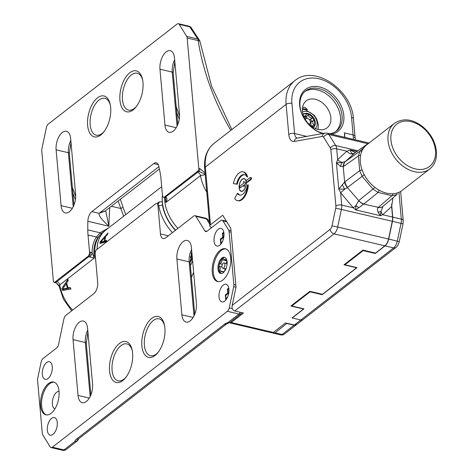 <?xml version="1.0" encoding="UTF-8"?>
<svg xmlns="http://www.w3.org/2000/svg" width="474" height="474" viewBox="0 0 474 474"><rect width="100%" height="100%" fill="white"/><g stroke="black" fill="none" stroke-linecap="round" stroke-linejoin="round"><path stroke-width="0.71" d="M172.459 232.598A41.279 29.732 -127.8 0 1 158.731 205.479L157.919 205.289A3.371 1.742 -76.7 0 0 156.841 203.441A3.371 1.742 -76.7 0 0 155.804 203.743L96.726 249.608A3.371 1.742 103.3 0 0 95.144 254.023L97.703 282.676A8.425 4.361 -76.7 0 1 93.751 293.702L65.767 315.429A4.213 2.18 -76.7 0 0 63.931 318.842L58.533 344.521A4.213 2.18 -76.7 0 1 56.696 347.934L42.98 358.587A4.213 2.18 -76.7 0 0 41.143 362L37.719 378.288A4.213 2.18 -76.7 0 0 37.576 380.385L42.299 433.272A4.213 2.18 -76.7 0 0 42.773 434.889L50.203 446.887A4.213 2.18 -76.7 0 0 51.068 447.575L62.645 450.3A4.213 2.18 -76.7 0 0 63.943 449.921L74.981 441.353A8.425 3.887 -5.1 0 1 76.361 439.214L224.451 324.246A8.425 3.887 -5.1 0 1 227.935 322.604L238.973 314.037A4.213 3.034 52.2 0 0 241.225 313.64A4.213 3.034 52.2 0 0 241.337 313.551A3.01 1.558 -76.7 0 0 241.438 313.462A3.01 1.558 -76.7 0 0 242.042 312.71M78.293 439.54A4.213 3.727 3.3 0 1 74.981 441.353A4.213 3.034 52.2 0 0 77.232 440.956A4.213 3.034 52.2 0 0 77.339 440.867A3.01 1.558 -76.7 0 0 77.446 440.779A3.01 1.558 -76.7 0 0 78.293 439.54L78.595 438.835M53.005 434.362A9.053 4.687 -76.7 0 0 57.253 424.917A9.053 4.687 -76.7 0 0 54.368 417.547A9.053 4.687 -76.7 0 0 51.577 418.364A9.053 4.687 -76.7 0 0 47.329 427.809A9.053 4.687 -76.7 0 0 50.214 435.179A9.053 4.687 -76.7 0 0 53.005 434.362M157.919 205.289L160.473 233.943L168.341 235.797M206.842 231.353L204.892 230.891L195.904 216.381A4.213 2.18 103.3 0 0 195.039 215.694A4.213 2.18 103.3 0 0 193.742 216.073L165.752 237.8A8.425 4.361 103.3 0 1 163.157 238.558A8.425 4.361 103.3 0 1 160.473 233.943M204.892 230.891A4.213 2.18 -76.7 0 0 205.757 231.579A4.213 2.18 -76.7 0 0 207.061 231.199L220.777 220.552A4.213 2.18 -76.7 0 1 222.075 220.173A4.213 2.18 -76.7 0 1 222.946 220.86L228.646 230.062A4.213 2.18 -76.7 0 1 229.12 231.679L233.836 284.566A4.213 2.18 103.3 0 1 233.694 286.663L235.999 287.208M240.259 312.289A4.213 2.18 -76.7 0 1 238.973 314.037L227.396 311.305A4.213 2.18 -76.7 0 0 229.232 307.893L233.694 286.663M227.396 311.305L52.365 447.195A4.213 2.18 -76.7 0 1 51.068 447.575M196.42 303.526L191.437 247.706A13.266 6.867 -76.7 0 0 187.212 240.437A13.266 6.867 -76.7 0 0 179.764 245.775A13.266 6.867 -76.7 0 0 176.897 258.994L181.88 314.813A13.266 6.867 -76.7 0 0 186.104 322.083A13.266 6.867 -76.7 0 0 193.552 316.745A13.266 6.867 -76.7 0 0 196.42 303.526M92.572 384.147L87.589 328.328A13.266 6.867 -76.7 0 0 83.365 321.058A13.266 6.867 -76.7 0 0 75.917 326.396A13.266 6.867 -76.7 0 0 73.049 339.615L78.032 395.435A13.266 6.867 -76.7 0 0 82.257 402.704A13.266 6.867 -76.7 0 0 89.705 397.372A13.266 6.867 -76.7 0 0 92.572 384.147M155.039 355.506A21.016 10.878 -76.7 0 0 164.774 334.845A21.016 10.878 -76.7 0 0 159.471 316.946A21.016 10.878 -76.7 0 0 151.721 318.368A21.016 10.878 -76.7 0 0 141.785 341.547A21.016 10.878 -76.7 0 0 149.903 357.55A21.016 10.878 -76.7 0 0 155.039 355.506M122.73 380.592A21.016 10.878 -76.7 0 0 132.465 359.926A21.016 10.878 -76.7 0 0 127.162 342.027A21.016 10.878 -76.7 0 0 119.412 343.454A21.016 10.878 -76.7 0 0 109.476 366.633A21.016 10.878 -76.7 0 0 117.599 382.631A21.016 10.878 -76.7 0 0 122.73 380.592M212.263 272.325A16.851 8.722 -76.7 0 0 217.631 281.556A16.851 8.722 -76.7 0 0 227.087 274.778A16.851 8.722 -76.7 0 0 230.725 257.986A16.851 8.722 -76.7 0 0 225.357 248.755A16.851 8.722 -76.7 0 0 215.901 255.533A16.851 8.722 -76.7 0 0 212.263 272.325M59.031 391.287A16.851 8.722 103.3 0 1 55.393 408.078A16.851 8.722 103.3 0 1 45.937 414.851A16.851 8.722 103.3 0 1 40.568 405.62A16.851 8.722 103.3 0 1 44.206 388.834A16.851 8.722 103.3 0 1 53.663 382.056A16.851 8.722 103.3 0 1 59.031 391.287M48.022 378.542A9.053 4.687 -76.7 0 0 52.27 369.098A9.053 4.687 -76.7 0 0 49.385 361.727A9.053 4.687 -76.7 0 0 46.594 362.545A9.053 4.687 -76.7 0 0 42.346 371.989A9.053 4.687 -76.7 0 0 45.231 379.36A9.053 4.687 -76.7 0 0 48.022 378.542M224.7 301.067A9.053 4.687 -76.7 0 0 228.948 291.617A9.053 4.687 -76.7 0 0 226.062 284.252A9.053 4.687 -76.7 0 0 223.272 285.064A9.053 4.687 -76.7 0 0 219.024 294.514A9.053 4.687 -76.7 0 0 221.909 301.879A9.053 4.687 -76.7 0 0 224.7 301.067M219.717 245.248A9.053 4.687 -76.7 0 0 223.965 235.797A9.053 4.687 -76.7 0 0 221.08 228.432A9.053 4.687 -76.7 0 0 218.289 229.244A9.053 4.687 -76.7 0 0 214.041 238.695A9.053 4.687 -76.7 0 0 216.926 246.059A9.053 4.687 -76.7 0 0 219.717 245.248M209.615 224.006L206.427 218.864A4.213 3.2 -31.8 0 1 208.175 220.054A4.213 4.213 0 0 0 205.562 218.176A4.213 2.18 -76.7 0 1 206.427 218.864L195.904 216.381M191.342 252.766L191.84 258.318L191.223 253.14M191.84 258.318L191.289 261.239L190.412 256.558M158.423 203.624A3.371 2.429 52.2 0 0 158.429 203.619L157.599 203.619L158.731 205.479A3.371 1.41 170.7 0 0 162.458 204.969A38.151 27.486 52.2 0 0 175.404 230.311M158.476 203.583A3.371 2.429 52.2 0 0 159.175 201.865L162.274 201.788L162.458 204.969M97.093 249.324A37.908 27.308 -127.8 0 1 105.56 230.263L161.687 186.685M162.428 195.039A37.908 27.308 52.2 0 0 162.274 201.788M108.019 232.983L100.186 241.787A37.908 27.308 52.2 0 0 99.895 243.541L106.561 241.746A37.908 27.308 -127.8 0 1 106.609 240.389L104.908 240.869A37.908 27.308 -127.8 0 1 105.625 236.485L107.622 234.257A37.908 27.308 -127.8 0 1 108.019 232.983M52.365 447.195L63.943 449.921A4.213 3.034 52.2 0 0 66.194 449.53A4.213 3.034 52.2 0 0 66.301 449.435M213.318 272.568A16.851 8.722 -76.7 0 0 218.164 281.645A16.851 8.722 103.3 0 1 213.318 272.568A16.851 8.722 103.3 0 1 225.879 248.909A16.851 8.722 -76.7 0 0 213.318 272.568M46.47 414.946A16.851 8.722 103.3 0 1 41.623 405.868A16.851 8.722 -76.7 0 1 54.184 382.21M59.037 391.358A9.053 4.687 -76.7 0 0 52.383 404.085A9.053 4.687 103.3 0 0 54.901 408.926M105.447 237.267L104.985 237.16A37.908 27.308 52.2 0 0 104.339 241.1L100.618 242.202L101.703 242.457L102.378 241.675M104.985 237.16L100.618 242.202M104.594 239.121L105.228 238.398M106.04 240.549A36.646 26.396 52.2 0 0 105.98 241.118L106.585 240.946M101.069 243.209A36.646 26.396 -127.8 0 1 101.223 242.344M101.703 242.457L105.412 241.355A36.646 26.396 -127.8 0 1 105.483 240.703M158.956 166.919A8.425 6.067 -127.8 0 1 158.654 166.854L99.196 213.347C98.361 215.332 101.59 219.622 108.902 226.228L87.856 221.269A8.425 4.361 -76.7 0 1 91.849 211.617L153.706 163.595A8.425 4.361 103.3 0 1 156.302 162.837A8.425 4.361 103.3 0 1 158.796 166.19A210.598 109.008 103.3 0 1 160.295 173.597A42.121 21.804 -76.7 0 1 160.947 178.425L162.464 195.395A3.371 1.742 103.3 0 0 163.536 197.237L164.354 197.433A3.371 1.742 103.3 0 0 165.39 197.131A3.371 2.429 -127.8 0 1 166.273 197.48A3.371 1.179 119.4 0 1 165.236 197.788A3.371 1.179 119.4 0 1 165.23 197.788L165.734 199.216L165.894 202.493L200.508 175.617A37.908 27.308 52.2 0 0 206.771 192.118M159.394 168.987L105.441 210.871A8.425 6.067 -127.8 0 1 100.938 211.659M105.441 210.871L99.196 213.347L91.849 211.617M105.666 210.699L108.902 226.228A210.598 109.008 -76.7 0 1 109.784 207.499M230.791 130.368A214.811 154.731 -127.8 0 1 198.168 40.598L187.159 38.003A4.213 2.18 -76.7 0 0 186.685 36.38L179.249 24.387A4.213 2.18 103.3 0 0 178.384 23.7A4.213 2.18 103.3 0 0 177.086 24.079L48.212 124.135A4.213 2.18 -76.7 0 0 46.381 127.547L41.913 148.777A4.213 2.18 103.3 0 0 41.771 150.874L53.408 281.254A2.103 1.09 103.3 0 0 54.077 282.409L55.144 282.658A2.103 1.09 103.3 0 0 55.79 282.468L59.066 286.219L59.736 284.91L94.356 258.034L89.657 256.961A3.371 1.179 -60.6 0 0 92.116 252.903A6.737 4.853 52.2 0 0 90.356 252.204L89.539 252.008L88.022 235.039A42.121 21.804 103.3 0 1 87.785 229.89A210.598 109.008 103.3 0 1 87.856 221.269M187.159 38.003L198.796 168.383A2.103 1.09 -76.7 0 1 197.806 171.138L164.573 196.935A3.371 1.742 103.3 0 1 163.536 197.237M89.657 256.961A3.371 2.429 52.2 0 0 88.774 256.612L87.957 256.422A3.371 1.742 -76.7 0 0 89.539 252.008M87.957 256.422L54.723 282.22A2.103 1.09 103.3 0 1 54.077 282.409M56.11 149.831L61.093 205.651A13.266 6.867 -76.7 0 0 65.323 212.921A13.266 6.867 -76.7 0 0 72.771 207.582A13.266 6.867 -76.7 0 0 75.633 194.364L70.65 138.544A13.266 6.867 -76.7 0 0 66.425 131.274A13.266 6.867 -76.7 0 0 58.977 136.613A13.266 6.867 -76.7 0 0 56.11 149.831L68.392 152.723A13.266 6.867 103.3 0 1 70.81 140.345M159.963 69.21L164.94 125.029A13.266 6.867 -76.7 0 0 169.171 132.299A13.266 6.867 -76.7 0 0 176.618 126.961A13.266 6.867 -76.7 0 0 179.48 113.742L174.497 57.923A13.266 6.867 -76.7 0 0 170.273 50.653A13.266 6.867 -76.7 0 0 162.825 55.985A13.266 6.867 -76.7 0 0 159.963 69.21L172.24 72.101A13.266 6.867 103.3 0 1 174.657 59.718M97.496 97.851A21.016 10.878 -76.7 0 0 87.554 121.03A21.016 10.878 -76.7 0 0 95.677 137.027A21.016 10.878 -76.7 0 0 100.808 134.989A21.016 10.878 -76.7 0 0 110.543 114.323A21.016 10.878 -76.7 0 0 105.24 96.423A21.016 10.878 -76.7 0 0 97.496 97.851M129.805 72.765A21.016 10.878 -76.7 0 0 119.863 95.944A21.016 10.878 -76.7 0 0 127.986 111.941A21.016 10.878 -76.7 0 0 133.117 109.903A21.016 10.878 -76.7 0 0 142.852 89.242A21.016 10.878 -76.7 0 0 137.549 71.343A21.016 10.878 -76.7 0 0 129.805 72.765M205.165 174.124L198.873 171.387L165.39 197.131L164.573 196.935M90.356 252.204A3.371 1.742 -76.7 0 1 88.774 256.612L55.79 282.468L54.723 282.22M197.806 171.138L198.873 171.387A2.103 1.09 -76.7 0 0 199.856 168.631L198.796 168.383M205.041 172.773L199.856 168.631M231.845 129.55L211.54 86.061L200.022 41.736A4.213 1.778 -8.9 0 0 198.168 40.598A4.213 2.18 -76.7 0 0 197.694 38.975L189.778 26.864A4.213 2.18 -76.7 0 0 188.907 26.177L178.384 23.7M94.356 258.034L92.116 252.903A39.17 28.215 -127.8 0 1 96.441 237.024A1.262 0.853 -145.7 0 0 98.053 237.332A37.908 27.308 52.2 0 0 94.356 258.034M108.469 228L100.097 232.787L96.441 237.024L88.022 235.039M118.133 201.017L123.625 216.233M107.497 234.393L106.626 234.5M179.249 24.387L189.778 26.864A4.213 3.2 -31.8 0 1 191.526 28.061A4.213 4.213 0 0 0 188.907 26.177M205.212 174.651L200.508 175.617A3.371 2.429 -127.8 0 0 197.468 172.228M87.785 229.89L100.097 232.787A1.262 0.788 -131 0 0 101.602 233.38L103.19 232.1A37.908 27.308 52.2 0 0 95.641 259.556A37.908 27.308 -127.8 0 1 103.19 232.1L105.501 230.305A37.908 27.308 52.2 0 0 97.04 249.371M101.602 233.38L98.053 237.332M67.924 279.263L61.887 288.494A37.908 27.308 52.2 0 0 62.479 290.455L70.934 289.081A37.908 27.308 -127.8 0 1 70.306 287.57L68.155 287.937A37.908 27.308 -127.8 0 1 66.662 283.031L68.209 280.697A37.908 27.308 -127.8 0 1 67.924 279.263M177.91 228.367A37.908 27.308 -127.8 0 1 164.537 197.48A37.908 27.308 52.2 0 0 177.91 228.367M166.273 197.48C167.269 198.381 167.144 200.052 165.894 202.493A37.908 27.308 -127.8 0 1 165.432 198.025M62.758 289.01L67.474 288.151L68.582 288.411L63.842 289.27L62.758 289.01L66.129 283.73A37.908 27.308 52.2 0 0 67.474 288.151M69.121 287.813A31.592 22.758 -127.8 0 1 69.109 287.771A36.646 26.396 52.2 0 0 69.263 288.204L70.478 287.991M66.141 283.778L68.203 280.667M63.433 290.289A36.646 26.396 -127.8 0 1 63.06 289.081M68.582 288.411A36.646 26.396 -127.8 0 1 68.398 287.896M66.988 284.311L66.49 285.081M175.599 230.157A37.908 27.308 -127.8 0 1 162.452 195.282M392.928 197.931L391.637 206.593L392.567 217.062A8.425 4.361 103.3 0 1 392.282 221.263L388.55 239.009A8.425 4.361 103.3 0 1 384.882 245.834L334.022 233.854L234.683 310.974C232.527 310.109 231.685 308.248 232.177 305.392L236.028 287.084L230.779 228.284L222.709 215.255L210.474 224.753A4.213 1.943 174.9 0 0 209.786 225.95A4.213 1.943 174.9 0 0 211.677 227.372L211.919 227.425M234.683 310.974L243.452 313.041L231.223 322.539A4.213 2.18 103.3 0 1 229.926 322.913A4.213 2.18 103.3 0 1 229.44 322.676M384.882 245.834L375.55 253.08L362.924 250.106L344 264.8L356.626 267.774L322.474 294.289L309.842 291.314L290.918 306.008L303.55 308.983L292.008 317.941L300.777 320.009A4.213 3.034 52.2 0 0 303.028 319.612A4.213 3.034 -127.8 0 1 300.777 320.009L292.185 317.983L303.952 308.847L291.854 305.991L310.085 291.842L322.184 294.692L357.035 267.638L344.93 264.788L363.161 250.633L375.266 253.483L385.06 245.876A8.425 4.361 -76.7 0 0 388.727 239.05L392.46 221.305A8.425 4.361 -76.7 0 0 392.745 217.104L391.577 204.045M400.631 191.449L403.226 220.546L403.007 223.888L399.274 241.633C398.225 244.916 397.099 246.871 395.903 247.505L296.908 324.364L294.318 325.022L285.549 322.96L273.314 332.452A4.213 2.18 103.3 0 1 272.017 332.831L229.926 322.913M246.16 181.352A6.529 3.377 -76.7 0 0 241.912 179.474A6.529 3.377 -76.7 0 0 239.133 187.781A6.529 3.377 -76.7 0 0 243.227 190.773A6.529 3.377 -76.7 0 0 246.284 182.229A6.529 3.377 -76.7 0 0 246.261 181.986M246.498 182.188L247.197 182.354A1.055 0.545 -76.7 0 0 247.523 182.259L250.983 179.575A1.055 0.545 -76.7 0 0 251.481 178.473A1.055 0.545 -76.7 0 0 251.143 177.62L250.444 177.454A1.055 0.545 -76.7 0 0 250.118 177.549L246.658 180.233A1.055 0.545 -76.7 0 0 246.16 181.335A1.055 0.545 -76.7 0 0 246.498 182.188A1.055 0.545 -76.7 0 0 246.824 182.099L250.284 179.409A1.055 0.545 -76.7 0 0 250.776 178.313A1.055 0.545 -76.7 0 0 250.444 177.454M237.367 200.621L238.067 200.786A13.059 6.76 -76.7 0 0 248.275 184.961L247.576 184.795A10.529 5.451 103.3 0 1 239.595 195.087A10.529 5.451 103.3 0 1 237.427 193.368L234.677 198.488A13.059 6.76 -76.7 0 0 237.367 200.621A13.059 6.76 -76.7 0 0 247.576 184.795M237.427 193.368L238.126 193.534A10.529 5.451 -76.7 0 0 239.951 195.146M244.768 174.693A10.529 5.451 -76.7 0 0 237.296 184.232L236.597 184.066A10.529 5.451 103.3 0 1 244.424 174.592A10.529 5.451 103.3 0 1 246.859 176.79A13.059 6.76 -76.7 0 0 243.055 171.849A13.059 6.76 -76.7 0 0 233.35 183.604L236.597 184.066M246.859 176.79L247.558 176.956A13.059 6.76 -76.7 0 0 243.755 172.015L243.055 171.849M233.35 183.604L237.296 184.232M356.869 151.496L350.256 149.938L346.849 151.2L336.682 148.806L337.648 159.59L336.439 162.949L338.768 189.031L340.605 192.752L341.707 205.076L353.326 207.813L355.767 209.917L363.736 204.081L378.299 207.345A8.425 6.002 49.6 0 0 382.951 206.427L382.951 206.427A8.425 6.002 49.6 0 0 383.063 206.332M342.21 184.629A8.425 1.44 57.9 0 0 344.77 189.15L347.406 187.568A8.425 5.552 48.6 0 1 344.616 182.034L338.768 189.031L344.77 189.15L340.605 192.752L353.326 207.813L355.927 205.532L355.767 209.917L380.344 215.706L382.702 214.74A6.316 4.373 47.6 0 1 380.983 211.434L382.951 206.427L396.714 194.701A2.103 1.458 47.6 0 0 396.738 194.678L396.768 194.654M354.309 137.555A4.213 1.943 174.9 0 0 354.996 136.352A4.213 1.943 174.9 0 0 353.106 134.936L344.337 132.874L344.734 137.306M331.516 134.189A26.538 19.114 52.2 0 0 343.834 115.626A26.538 19.114 52.2 0 0 319.642 86.979A26.538 19.114 52.2 0 0 299.633 105.216A26.538 19.114 52.2 0 0 322.593 133.544M329.513 133.721A25.27 18.202 52.2 0 0 336.534 130.925A25.27 18.202 52.2 0 0 342.086 115.917A25.27 18.202 52.2 0 0 327.824 92.614A25.27 18.202 52.2 0 0 305.54 90.996A25.27 18.202 52.2 0 0 299.995 106.004A25.27 18.202 52.2 0 0 323.458 133.384M335.705 131.517A25.27 18.202 52.2 0 0 340.468 117.173A25.27 18.202 52.2 0 0 326.77 94.255A25.27 18.202 52.2 0 0 304.758 91.66M378.139 212.287L380.983 211.434L380.344 215.706L378.139 212.287C377.227 209.858 377.227 208.252 378.145 207.476A8.425 6.115 48 0 0 382.962 206.421M358.848 207.742L355.927 205.532L358.747 200.603A8.425 5.889 51 0 0 363.896 203.95L378.098 192.45L391.951 195.709L396.738 194.678A2.103 1.458 47.6 0 0 396.969 193.06M347.406 187.568L358.747 200.603L372.949 189.102L378.098 192.45A2.103 1.09 103.3 0 0 379.058 190.151M355.346 152.575L350.256 149.938C351.08 153.197 352.437 154.323 354.321 153.327L354.274 153.416A6.316 4.373 -132.4 0 1 346.849 151.2L337.648 159.59A6.316 4.373 -132.4 0 0 342.382 162.386L336.439 162.949L340.581 166.398L343.247 166.682L358.391 155.97L359.701 170.658L362.225 176.405L372.949 189.102L374.952 187.426M340.581 166.398A8.425 3.916 92.5 0 1 342.382 162.386L345.297 161.604A8.425 5.978 54.7 0 0 343.709 166.38M345.102 161.729A8.425 6.257 59.7 0 0 343.247 166.682L344.616 182.034L345.072 181.661A8.425 5.878 53.1 0 0 347.596 187.402L364.245 174.71M364.079 147.45L359.973 151.194L358.391 155.97A2.103 0.972 174.9 0 1 360.596 155.425M354.943 152.853L369.27 142.763L354.511 153.203A8.425 6.132 54.8 0 1 354.943 152.853L354.949 152.853A8.425 5.795 58.5 0 0 354.321 153.327M223.924 232.983L222.863 233.806L223.213 237.711L220.789 239.595L220.801 244.193L220.345 239.109L222.762 237.166M220.789 239.595L220.345 239.109M222.863 233.806L222.466 233.226L223.793 232.189M223.213 237.711L222.768 237.231L222.419 233.321M228.906 288.802L227.846 289.626L228.19 293.53L225.772 295.415L225.784 300.012L225.328 294.929L227.745 292.985M225.772 295.415L225.328 294.929M228.19 293.53L227.751 293.045L227.402 289.14L228.776 288.008M227.846 289.626L227.402 289.14M223.207 272.751A8.319 4.307 -76.7 0 0 227.105 264.071A8.319 4.307 -76.7 0 0 224.457 257.305A8.319 4.307 -76.7 0 0 221.891 258.052A8.319 4.307 -76.7 0 0 217.993 266.732A8.319 4.307 -76.7 0 0 220.641 273.498A8.319 4.307 -76.7 0 0 223.207 272.751M224.883 257.453A8.319 4.307 -76.7 0 0 222.768 258.259A8.319 4.307 -76.7 0 0 219.148 265.002A8.319 4.307 -76.7 0 0 219.806 272.349A8.319 4.307 -76.7 0 0 221.091 273.557M224.084 271.922L222.276 271.495A3.602 1.866 -76.7 0 1 223.266 272.639A1.398 0.723 -76.7 0 0 223.284 272.692M226.827 260.256L224.575 259.722A3.602 1.866 -76.7 0 1 223.586 258.579A1.398 0.723 -76.7 0 0 223.201 258.134A1.398 0.723 -76.7 0 0 222.768 258.259A1.398 0.723 -76.7 0 0 222.11 259.722A3.602 1.866 -76.7 0 1 219.942 263.763A1.398 0.723 -76.7 0 0 219.148 265.002A1.398 0.723 -76.7 0 0 219.391 266.388A3.602 1.866 -76.7 0 1 219.782 270.79A1.398 0.723 -76.7 0 0 219.806 272.349A1.398 0.723 -76.7 0 0 220.096 272.58A1.398 0.723 -76.7 0 0 220.706 272.277A3.602 1.866 -76.7 0 1 222.276 271.495M226.335 267.81A3.602 1.866 -76.7 0 0 224.8 270.992M226.951 260.789A3.602 1.866 -76.7 0 0 227.082 264.373M224.575 259.722A3.602 1.866 -76.7 0 0 226.145 258.946M226.892 260.516A1.398 0.723 -76.7 0 0 226.85 260.836L226.933 260.854M223.639 268.029A2.737 1.416 -76.7 0 0 224.925 265.173A2.737 1.416 -76.7 0 0 224.054 262.946A2.737 1.416 -76.7 0 0 223.207 263.189A2.737 1.416 -76.7 0 0 221.927 266.05A2.737 1.416 -76.7 0 0 222.798 268.272A2.737 1.416 -76.7 0 0 223.639 268.029M314.268 89.396L318.759 90.244M315.311 99.291A17.058 12.288 52.2 0 0 306.192 100.891A17.058 12.288 52.2 0 0 303.858 116.604A17.058 12.288 52.2 0 0 318.001 129.438A17.058 12.288 52.2 0 0 327.113 127.838A17.058 12.288 52.2 0 0 329.448 112.125A17.058 12.288 52.2 0 0 315.311 99.291M304.835 109.05L307.555 109.69L304.924 107.355L302.572 107.296M307.555 109.69L302.43 108.481M303.698 116.207A3.602 2.595 52.2 0 0 305.321 115.816A3.602 2.595 52.2 0 0 306.074 114.542A1.398 1.007 52.2 0 1 306.364 114.044A1.398 1.007 52.2 0 1 307.116 113.914A8.319 5.99 52.2 0 0 303.087 114.406M312.105 118.115A3.602 2.595 52.2 0 1 308.313 115.069A1.398 1.007 52.2 0 0 307.116 113.914A8.319 5.99 52.2 0 1 313.444 119.004A1.398 1.007 52.2 0 0 312.105 118.115L310.144 119.638A1.398 1.007 -127.8 0 1 311.477 120.526A1.398 1.007 -127.8 0 1 311.442 121.96A3.602 2.595 52.2 0 0 311.797 126.309M313.255 127.5A8.319 5.99 52.2 0 0 314.096 126.351A1.398 1.007 52.2 0 1 313.889 126.599A1.398 1.007 52.2 0 1 312.864 126.629A3.602 2.595 52.2 0 0 311.43 126.291M313.8 124.84A3.602 2.595 52.2 0 1 313.403 120.432A1.398 1.007 52.2 0 0 313.444 119.004A8.319 5.99 52.2 0 1 314.096 126.351A1.398 1.007 52.2 0 0 313.8 124.84L311.886 126.321M313.278 127.512A8.319 5.99 52.2 0 0 313.45 127.388A8.319 5.99 52.2 0 0 314.588 119.721A8.319 5.99 52.2 0 0 307.691 113.464A8.319 5.99 52.2 0 0 303.247 114.246A8.319 5.99 52.2 0 0 303.082 114.376M315.411 128.584A10.529 7.584 -127.8 0 0 316.022 118.927A10.529 7.584 -127.8 0 0 307.513 111.508A10.529 7.584 52.2 0 0 302.572 112.048M308.888 124.099A3.158 2.275 52.2 0 0 309.706 123.755A3.158 2.275 52.2 0 0 310.138 120.846A3.158 2.275 52.2 0 0 307.519 118.47A3.158 2.275 52.2 0 0 305.831 118.767A3.158 2.275 52.2 0 0 305.297 119.478M239.246 187.692A6.316 3.271 103.3 0 1 242.214 179.421A6.316 3.271 103.3 0 1 246.172 182.318A6.316 3.271 103.3 0 1 243.209 190.584A6.316 3.271 103.3 0 1 239.246 187.692M245.479 182.851L243.5 181.406L243.666 183.266L240.318 185.867A0.841 0.438 -76.7 0 0 239.921 186.969L239.957 187.343A0.841 0.438 -76.7 0 0 240.484 187.728L243.832 185.127L243.997 186.987L245.479 182.851M243.832 185.127L244.602 185.31M302.009 298.105L301.95 297.441M284.335 334.123A4.213 3.034 -127.8 0 1 282.083 334.52A4.213 2.18 -76.7 0 1 280.786 334.899A4.213 4.213 0 0 0 284.335 334.123L296.789 324.453M272.432 332.855L275.068 332.866L286.954 323.286M287.072 323.546L294.087 325.2L296.677 324.548M296.611 301.588L297.311 301.754M302.181 297.263L302.24 297.927M344.912 137.347L344.515 132.91L353.106 134.936A4.213 1.943 -5.1 0 1 354.996 136.352L353.438 118.861C352.123 90.125 314.315 63.996 294.887 80.61A40.012 28.825 52.2 0 0 286.1 104.363L288.79 134.503A12.638 6.541 -76.7 0 0 294.283 141.459L322.207 136.429A4.213 2.18 103.3 0 1 323.564 137.128L330.39 148.149A4.213 2.18 103.3 0 1 330.87 149.772L335.888 206.042A4.213 2.18 103.3 0 1 335.746 208.145L332.013 225.891A4.213 2.18 103.3 0 1 330.182 229.303L232.177 305.392M429.746 168.969L402.053 190.471A28.855 20.785 52.2 0 1 376.611 188.628A28.855 20.785 52.2 0 1 360.329 162.019A28.855 20.785 -127.8 0 1 366.663 144.89L394.356 123.388A28.855 20.785 52.2 0 0 388.022 140.517A28.855 20.785 52.2 0 0 404.304 167.126A28.855 20.785 52.2 0 0 429.746 168.969C434.776 164.81 437.004 158.903 436.424 151.242C435.262 141.548 430.617 133.318 422.5 126.552C414.869 120.728 405.015 116.598 394.356 123.388M232.349 308.627L229.232 307.893M233.836 284.566L235.845 285.034M231.122 232.153L229.12 231.679M230.986 230.613L228.646 230.062M226.732 221.749L222.946 220.86M190.044 260.943L191.289 261.239M190.394 265.659A219.024 157.771 -127.8 0 1 192.622 260.996M157.072 203.494L159.175 201.865M76.361 439.214A4.213 3.034 52.2 0 0 78.613 438.823L78.708 438.551M224.451 324.246A4.213 3.034 52.2 0 0 226.702 323.849L78.613 438.823M228.758 322.93A4.213 4.213 0 0 0 230.186 322.207A4.213 3.034 52.2 0 1 227.935 322.604A4.213 1.428 74.1 0 0 228.758 322.93L226.702 323.849M241.438 313.462A4.213 4.213 0 0 1 241.225 313.64L230.186 322.207A4.213 3.034 52.2 0 0 230.293 322.119M181.88 314.813L193.137 317.462M176.897 258.994L189.173 261.885L193.996 315.903M191.597 249.508A13.266 6.867 -76.7 0 0 189.173 261.885A2.103 0.972 174.9 0 1 190.121 262.596L194.731 314.256M78.032 395.435L89.29 398.089M73.049 339.615L85.326 342.506L90.149 396.531M87.749 330.129A13.266 6.867 -76.7 0 0 85.326 342.506A2.103 0.972 174.9 0 1 86.274 343.217L90.884 394.883M158.47 351.898A18.954 9.812 103.3 0 1 156.278 354.013A18.954 9.812 103.3 0 1 144.398 345.333A18.954 9.812 103.3 0 1 153.286 320.525A18.954 9.812 103.3 0 1 164.614 325.828M126.161 376.978A18.954 9.812 103.3 0 1 123.969 379.099A18.954 9.812 103.3 0 1 112.089 370.413A18.954 9.812 103.3 0 1 120.983 345.605A18.954 9.812 103.3 0 1 132.305 350.914M200.022 41.736A4.213 4.213 0 0 0 199.311 39.97L199.311 39.97A4.213 3.057 -35 0 0 197.694 38.975L186.685 36.38M72.617 310.109A37.908 27.308 -127.8 0 1 59.736 284.91A3.371 2.429 -127.8 0 0 56.696 281.515M67.794 281.278A31.592 22.758 -127.8 0 1 67.675 279.63M63.658 285.709A31.592 22.758 52.2 0 0 63.895 287.208M111.36 206.273L120.603 208.453L123.104 207.422L120.325 199.317M75.407 199.767A214.811 154.731 -127.8 0 1 72.877 193.131M190.927 28.73A4.213 3.2 -31.8 0 1 192.675 29.921L191.526 28.061M153.706 163.595L158.286 164.674M179.255 119.146A214.811 154.731 -127.8 0 1 176.725 112.51M73.209 206.741L68.392 152.723A2.103 0.972 -5.1 0 1 69.334 153.434L70.993 142.366M61.093 205.651L72.35 208.299M177.057 126.12L172.24 72.101A2.103 0.972 -5.1 0 1 173.182 72.806L174.841 61.744M164.94 125.029L176.198 127.678M104.244 131.375A18.954 9.812 103.3 0 1 102.052 133.496A18.954 9.812 103.3 0 1 90.173 124.81A18.954 9.812 103.3 0 1 99.06 100.002A18.954 9.812 103.3 0 1 110.383 105.305M136.553 106.289A18.954 9.812 103.3 0 1 134.355 108.41A18.954 9.812 103.3 0 1 122.476 99.73A18.954 9.812 103.3 0 1 131.369 74.922A18.954 9.812 103.3 0 1 142.692 80.225M395.903 247.505A4.213 3.034 -127.8 0 1 393.657 247.902L294.318 325.022M231.223 322.539L273.314 332.452M210.474 224.753L205.331 167.073L286.1 104.363A4.213 1.943 174.9 0 1 291.913 103.397L294.603 133.538A8.425 4.361 -76.7 0 0 297.157 138.118M209.786 225.95L204.644 168.27A4.213 1.943 -5.1 0 1 205.331 167.073A40.012 28.825 -127.8 0 1 214.118 143.314L294.887 80.61M388.55 239.009L337.684 227.028A8.425 4.361 103.3 0 1 334.022 233.854A4.213 3.034 -127.8 0 1 330.182 229.303M335.888 206.042A4.213 1.943 174.9 0 1 341.707 205.076A8.425 4.361 103.3 0 1 341.422 209.283L337.684 227.028L332.013 225.891M335.746 208.145L392.282 221.263M391.637 206.593L382.702 214.74L392.567 217.062M357.888 150.785L335.734 145.565A8.425 4.361 103.3 0 1 336.682 148.806A4.213 1.943 174.9 0 0 330.87 149.772M294.283 141.459A4.213 3.514 79.8 0 1 297.044 138.141L324.974 133.111L327.173 133.17A8.425 4.361 103.3 0 1 328.903 134.545L335.734 145.565A4.213 3.2 148.2 0 0 330.39 148.149M323.564 137.128A4.213 3.2 148.2 0 1 328.903 134.545L367.901 143.729M306.731 136.393L294.603 133.538A4.213 1.943 174.9 0 0 288.79 134.503M353.503 139.374L351.548 117.445A35.805 25.792 52.2 0 0 318.907 78.791A35.805 25.792 52.2 0 0 291.913 103.397M324.974 133.111A4.213 3.514 79.8 0 0 322.207 136.429M351.548 117.445A4.213 1.943 -5.1 0 1 353.438 118.861M247.523 182.259L246.824 182.099M250.983 179.575L250.284 179.409M378.299 207.345L391.951 195.709A2.103 1.09 103.3 0 0 392.881 193.759M358.676 200.656A8.425 5.759 52.5 0 0 363.736 204.081L363.896 203.95M345.072 181.661L359.701 170.658A2.103 0.972 174.9 0 1 362.195 170.142M354.274 153.416L345.297 161.604L359.973 151.194A2.103 1.458 -132.4 0 1 361.792 151.348M369.151 142.958A2.103 1.458 -132.4 0 0 368.843 143.107L368.191 143.705M221.056 242.57L222.502 241.444M226.033 298.389L227.484 297.263M219.782 270.79L224.166 271.821M224.753 271.057A3.602 1.866 -76.7 0 0 224.794 268.746M219.391 266.388L221.951 266.992M219.942 263.763L222.371 264.332M226.098 263.425A3.602 1.866 -76.7 0 0 226.85 260.836L222.11 259.722M304.178 117.339A4.444 3.205 52.2 0 0 304.344 116.788A0.557 0.403 -127.8 0 1 305.232 116.995A4.444 3.205 52.2 0 0 306.086 118.607M310.12 120.805A0.557 0.403 -127.8 0 1 310.429 121.682A4.444 3.205 52.2 0 0 310.381 121.729M309.629 123.821A4.444 3.205 52.2 0 0 309.789 124.952M310.429 121.682A0.841 0.581 -134.1 0 0 311.442 121.96L313.403 120.432M309.86 120.295A0.841 0.515 88.6 0 1 310.144 119.638A3.602 2.595 52.2 0 1 309.261 119.513M305.232 116.995L306.352 116.592A3.602 2.595 52.2 0 0 307.555 118.482M305.558 115.603A1.398 1.007 -127.8 0 1 306.352 116.592L308.313 115.069M275.068 332.866L282.083 334.52L294.087 325.2M398.978 192.64L401.336 219.124L392.745 217.104M403.226 220.546A4.213 1.943 174.9 0 0 401.336 219.124A8.425 4.361 103.3 0 1 401.051 223.331L397.319 241.076A8.425 4.361 103.3 0 1 393.657 247.902L385.06 245.876M388.727 239.05L399.274 241.633M403.007 223.888L392.46 221.305M435.482 150.531A26.745 19.268 52.2 0 0 411.094 121.652A26.745 19.268 52.2 0 0 390.931 140.037A26.745 19.268 52.2 0 0 415.313 168.916A26.745 19.268 52.2 0 0 435.482 150.531M226.382 221.186L222.075 220.173M195.039 215.694L205.562 218.176M157.599 203.619L156.841 203.441M191.437 277.385L193.635 272.319M62.645 450.3A4.213 4.213 0 0 0 66.194 449.53L77.232 440.956A4.213 4.213 0 0 0 77.446 440.779M209.443 222.105L208.175 220.054M191.78 251.528L190.121 262.596M87.933 332.15L86.274 343.217M71.693 310.826L63.451 299.207L59.066 286.219M58.812 285.573C57.253 283.642 56.033 282.67 55.144 282.658M75.704 196.627L72.356 187.313M199.311 39.97L192.675 29.921M125.782 214.562L123.104 207.422M165.236 197.788L164.354 197.433M179.551 116.006L176.204 106.691M73.944 205.094L69.334 153.434M177.791 124.472L173.182 72.806M327.173 133.17L368.932 143.006M204.644 168.27C203.808 157.581 206.966 149.263 214.118 143.314M369.874 142.396L369.276 142.763M226.791 263.591L224.054 262.946M225.488 268.906L222.798 268.272M303.97 116.871L305.321 115.816M302.388 109.275L305.268 109.666L314.197 115.235L316.703 119.081L318.279 124.437L318.048 129.449M305.179 119.276L305.831 118.767M309.054 124.265L309.706 123.755M273.22 333.115L280.786 334.899M354.996 136.352L355.304 139.794"/></g></svg>
